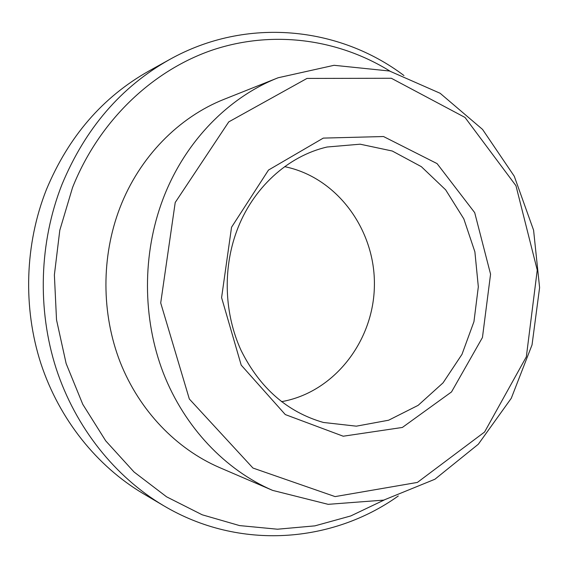 <?xml version="1.0" encoding="UTF-8"?>
<svg xmlns="http://www.w3.org/2000/svg" width="568" height="568" viewBox="0 0 568 568"><rect width="100%" height="100%" fill="white"/><g stroke="black" fill="none" stroke-linecap="round" stroke-linejoin="round"><path stroke-width="0.85" d="M281.487 401.668C334.268 392.445 373.836 340.871 374.397 285.399C375.334 229.941 337.172 177.308 284.66 166.665M236.6 231.417C222.628 269.495 224.381 314.203 241.166 350.584C259.895 388.1 287.301 412.063 323.369 422.457L356.342 426.17L388.633 420.214L418.133 405.353L443.047 382.853L461.99 354.333L473.953 321.651L478.327 286.804L474.891 251.851L463.822 218.857L445.653 189.833L421.357 166.672L392.275 151.017L360.155 144.194L327.09 147.013C287.884 156.001 252.355 188.129 236.6 231.417M231.538 227.25L221.591 297.632L241.201 365.118L285.299 414.576L343.221 436.217L402.378 427.448L451.51 391.941L482.445 337.527L490.567 274.174L474.699 212.652L437.083 163.612L383.506 136.533L323.291 138.102L268.501 170.052L231.538 227.25M175.214 202.492L160.708 302.943L189.329 398.992L252.959 468.046L335.106 496.602L417.402 482.417L484.575 432.028L526.337 356.818L537.25 270.098L515.964 185.715L465.007 117.441L391.338 78.27L306.983 78.427L228.762 121.879L175.214 202.492M162.973 199.112C142.185 253.981 142.319 318.364 163.293 372.92C184.529 427.399 225.319 469.935 272.604 490.383L328.141 504.334L383.698 500.117L434.925 479.236L478.313 444.233L511.271 398.289L532.038 344.882L539.6 287.635L533.586 230.196L514.274 176.25L482.566 129.433L440.136 93.273L389.499 71.014L334.069 65.299L278.178 77.745C228.272 97.362 184.614 141.858 162.973 199.112M278.178 77.745L224.403 99.173C178.899 117.079 139.423 156.946 119.898 207.852C101.154 256.644 101.289 313.706 120.217 362.256C139.408 410.721 176.314 448.862 219.425 467.507L272.604 490.383M390.01 71.149C338.926 39.455 274.252 29.785 213.518 49.679C153.012 69.9 99.215 120.494 72.541 187.568L59.796 230.267L54.379 274.912L56.523 319.883L66.136 363.548L82.779 404.338L105.733 440.875L134.048 472.001L166.601 496.83L202.18 514.785L239.54 525.585L277.489 529.213L314.899 525.861L350.768 515.943L384.216 499.996M403.969 75.544C339.664 26.945 247.016 16.209 169.548 59.555C121.126 86.797 85.257 128.474 61.933 184.586C39.249 242.245 37.126 309.404 56.175 368.589C75.551 427.683 115.119 476.879 163.52 505.626C239.788 551.045 332.692 542.823 398.289 495.978M169.548 59.555L148.901 71.021C102.694 97.029 68.522 136.576 46.377 189.655C24.822 244.204 22.805 307.622 40.917 363.598C59.335 419.482 96.979 466.158 143.193 493.613L163.52 505.626"/></g></svg>
